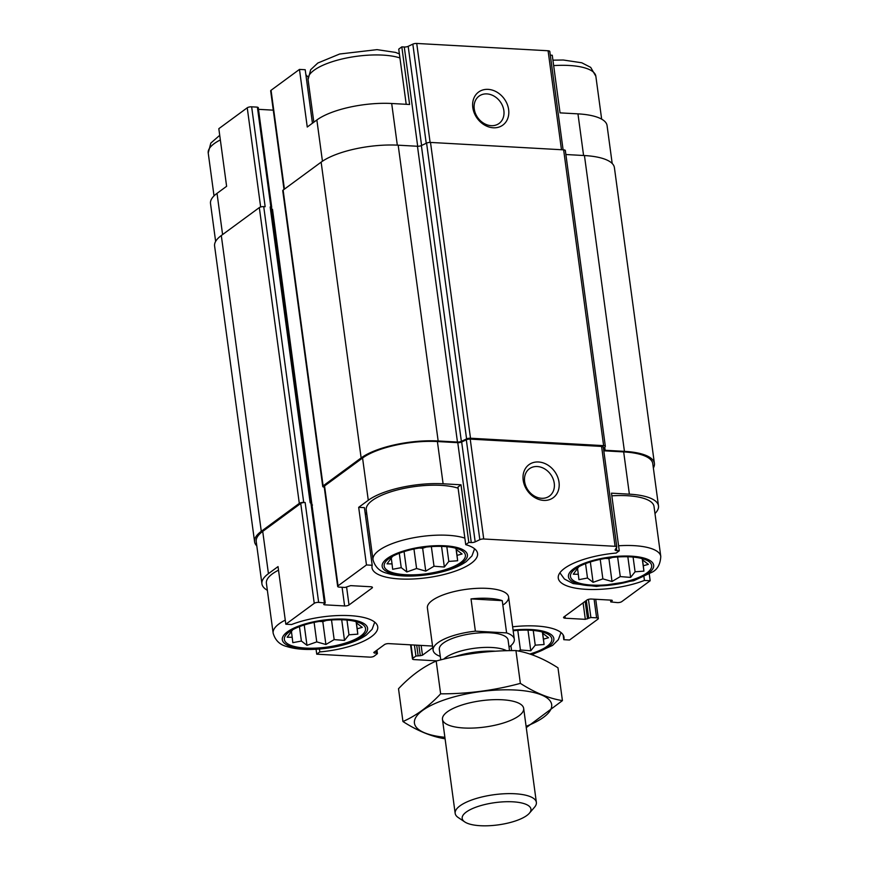 <?xml version="1.0" encoding="UTF-8"?>
<svg xmlns="http://www.w3.org/2000/svg" width="869" height="869" viewBox="0 0 869 869"><rect width="100%" height="100%" fill="white"/><g stroke="black" fill="none" stroke-linecap="round" stroke-linejoin="round"><path stroke-width="1.3" d="M464.85 538.128A51.217 16.587 -7.7 0 0 406.996 539.16A51.217 16.587 -7.7 0 0 372.997 559.788L366.24 509.853A51.217 16.587 -7.7 0 1 400.251 489.225A51.217 16.587 -7.7 0 1 458.104 488.193M372.204 565.274L364.415 507.648L358.68 507.333L368.282 500.272A55.725 18.053 172.3 0 1 443.114 483.794L461.015 484.793L457.952 487.053L465.741 544.667A53.27 17.25 -7.7 0 1 477.57 553.477A53.27 17.25 -7.7 0 1 427.103 577.711A53.27 17.25 -7.7 0 1 372.008 567.75A53.27 17.25 -7.7 0 1 372.204 565.274L366.468 564.948L358.68 507.333M366.881 514.546A53.27 17.25 -7.7 0 1 365.067 512.46M258.039 107.789L257.376 107.137L251.652 106.822L265.154 206.703L263.72 206.616L303.716 502.412L305.138 502.488A3.28 1.065 172.3 0 0 300.739 503.455L262.72 531.404L268.434 573.659L278.037 566.599L285.825 624.224L291.56 624.539A53.27 17.25 -7.7 0 1 346.557 615.502A53.27 17.25 -7.7 0 1 377.733 626.853A53.27 17.25 -7.7 0 1 319.814 651.924L316.74 654.183L316.077 649.273M268.434 573.659A55.725 18.053 172.3 0 0 261.927 583.838A55.725 18.053 172.3 0 0 267.348 590.279M285.271 620.108A51.217 16.587 -7.7 0 0 273.148 633.164L266.403 583.229A51.217 16.587 -7.7 0 1 278.525 570.173M406.203 104.302L398.741 49.131L401.815 46.872L409.603 104.486L391.691 103.498A55.725 18.053 172.3 0 0 316.859 119.976L322.442 161.243M312.438 123.224L305.204 69.726L299.468 69.411L307.257 127.026L316.859 119.976M215.631 241.419L210.515 203.531A55.725 18.053 172.3 0 1 217.022 193.352L226.613 186.303L218.825 128.677L247.241 107.789L260.657 206.985M461.015 484.793L468.815 542.419L465.741 544.667M319.814 651.924L319.423 649.045M611.83 495.841A51.217 16.587 -7.7 0 1 654.02 506.497L660.777 556.432A51.217 16.587 -7.7 0 0 618.576 545.775M654.976 513.546A55.725 18.053 172.3 0 0 658.485 505.888A55.725 18.053 172.3 0 0 629.373 494.168L611.472 493.168L619.26 550.794L616.805 550.653A3.28 1.065 172.3 0 1 615.089 549.968A3.28 1.065 172.3 0 1 615.176 549.664L616.718 547.296A3.28 1.065 172.3 0 0 616.805 546.992A3.28 1.065 172.3 0 0 615.089 546.308L483.729 538.997A3.28 1.065 172.3 0 0 479.829 539.682L475.18 541.865A3.28 1.065 172.3 0 1 471.27 542.549L468.815 542.419M649.273 574.105L650.175 580.753L644.44 580.427L643.962 576.875M644.44 580.427A53.27 17.25 -7.7 0 1 589.443 589.464A53.27 17.25 -7.7 0 1 558.267 578.113A53.27 17.25 -7.7 0 1 616.186 553.053L619.26 550.794M550.305 55.138L552.26 55.247L560.049 112.872L577.961 113.861L583.588 155.508M512.634 626.799A53.27 17.25 -7.7 0 1 563.992 637.227A53.27 17.25 -7.7 0 1 563.796 639.693L569.532 640.019L597.948 619.13A3.28 1.065 172.3 0 0 598.328 618.532A3.28 1.065 172.3 0 0 596.612 617.837L590.887 617.522L585.326 619.336L565.274 618.217A3.28 1.065 172.3 0 1 563.557 617.533A3.28 1.065 172.3 0 1 563.938 616.936L586.988 600.001A3.28 1.065 172.3 0 1 591.387 599.034L611.439 600.153L612.297 600.49L610.766 601.935L617.348 602.597A3.28 1.065 172.3 0 0 621.759 601.63L650.175 580.753M563.796 639.693L563.145 634.891M658.485 505.888L652.771 463.633A55.725 18.053 172.3 0 0 623.67 451.913L603.803 450.805M603.216 447.426A3.28 1.065 172.3 0 0 603.303 447.122A3.28 1.065 172.3 0 0 601.587 446.427L470.227 439.117A3.28 1.065 172.3 0 0 466.316 439.801L461.667 441.995A3.28 1.065 172.3 0 1 457.767 442.669L437.4 441.539A55.725 18.053 172.3 0 0 362.569 458.017L324.55 485.956A3.28 1.065 172.3 0 0 324.17 486.564L337.672 586.434A3.28 1.065 172.3 0 0 339.388 587.129L345.112 587.444L350.674 585.63L370.726 586.749A3.28 1.065 172.3 0 1 372.443 587.433A3.28 1.065 172.3 0 1 372.062 588.031L349.012 604.965A3.28 1.065 172.3 0 1 344.613 605.943L324.561 604.824L323.702 604.476L325.234 603.032L318.651 602.369A3.28 1.065 172.3 0 0 314.241 603.336L285.825 624.224M366.468 564.948L338.052 585.836A3.28 1.065 172.3 0 0 337.672 586.434M262.72 531.404A55.725 18.053 172.3 0 0 256.225 541.583L261.927 583.838M316.74 654.183L369.759 657.127A3.28 1.065 172.3 0 0 374.159 656.16L377.418 653.607L373.746 652.5L384.5 644.592A3.28 1.065 172.3 0 1 388.91 643.625L431.893 646.015A3.28 1.065 172.3 0 1 432.556 646.091M418.858 645.287L420.27 655.693L415.914 656.052L412.84 658.311A3.28 1.065 172.3 0 0 412.46 658.908A3.28 1.065 172.3 0 0 414.176 659.604L436.868 660.864M440.29 656.388A40.973 13.274 -7.7 0 1 433.11 650.229L427.396 607.974A40.973 13.274 -7.7 0 1 466.218 589.334A40.973 13.274 -7.7 0 1 508.604 596.992A40.973 13.274 -7.7 0 1 503.824 604.476M432.762 647.644L422.464 655.204L420.27 655.693M271.671 209.125A3.28 1.065 172.3 0 0 272.497 209.233L311.982 504.998A3.28 1.065 172.3 0 0 312.482 505.019M263.72 206.616A3.28 1.065 172.3 0 0 259.32 207.593L221.302 235.532A57.365 18.586 172.3 0 0 214.6 246.003L254.595 541.8A57.365 18.586 172.3 0 0 256.811 545.949M311.536 503.455L310.157 502.771L270.161 206.974L271.476 207.713M538.508 461.982A20.487 16.663 53.7 0 0 526.886 489.931A20.487 16.663 53.7 0 0 557.909 491.658A20.487 16.663 53.7 0 0 538.508 461.982M273.279 110.157L258.484 109.331M303.716 502.412A3.28 1.065 172.3 0 0 299.305 503.379L261.287 531.317A57.365 18.586 172.3 0 0 254.595 541.8M653.369 468.011A57.365 18.586 172.3 0 0 654.4 463.416A57.365 18.586 172.3 0 0 624.431 451.348L605.139 450.272A3.28 1.065 172.3 0 1 603.683 449.925M654.4 463.416L614.405 167.63A57.365 18.586 172.3 0 0 584.446 155.551L565.882 154.519M603.575 449.175L605.248 446.623A3.28 1.065 172.3 0 0 605.335 446.318A3.28 1.065 172.3 0 0 603.618 445.634L470.498 438.226A3.28 1.065 172.3 0 0 466.588 438.899L461.363 441.365A3.28 1.065 172.3 0 1 457.463 442.049L438.161 440.974A57.365 18.586 172.3 0 0 361.135 457.941L323.116 485.88A3.28 1.065 172.3 0 0 322.736 486.477A3.28 1.065 172.3 0 0 324.246 487.151M565.263 150.837A3.28 1.065 172.3 0 0 565.339 150.533A3.28 1.065 172.3 0 0 563.633 149.848L430.503 142.429A3.28 1.065 172.3 0 0 426.592 143.113L421.378 145.579L461.363 441.365M322.736 486.477L282.74 190.691A3.28 1.065 172.3 0 1 283.12 190.094L321.139 162.145A57.365 18.586 172.3 0 1 398.176 145.188L417.468 146.264A3.28 1.065 172.3 0 0 421.378 145.579M311.384 502.89L271.454 207.495A2.455 0.793 172.3 0 0 270.161 206.974M612.189 163.481L607.073 125.592A55.725 18.053 172.3 0 0 577.961 113.861M549.719 51.76A3.28 1.065 172.3 0 0 549.805 51.456A3.28 1.065 172.3 0 0 548.089 50.76L416.729 43.45A3.28 1.065 172.3 0 0 412.829 44.134L408.18 46.329L421.584 145.481M488.128 89.366A20.487 16.663 53.7 0 0 476.505 117.315A20.487 16.663 53.7 0 0 507.529 119.042A20.487 16.663 53.7 0 0 488.128 89.366M401.815 46.872L404.27 47.002A3.28 1.065 172.3 0 0 408.18 46.329M299.468 69.411L271.052 90.289A3.28 1.065 172.3 0 0 270.672 90.897L284 189.453M251.652 106.822A3.28 1.065 172.3 0 0 247.241 107.789M307.995 76.896A53.27 17.25 -7.7 0 1 305.855 74.538M537.292 466.534A16.935 13.785 53.7 0 0 529.406 468.76A16.935 13.785 53.7 0 0 528.33 490.572A16.935 13.785 53.7 0 0 549.469 496.058A16.935 13.785 53.7 0 0 552.977 478.58A16.935 13.785 53.7 0 0 537.292 466.534M486.912 93.906A16.935 13.785 53.7 0 0 479.025 96.144A16.935 13.785 53.7 0 0 477.961 117.956A16.935 13.785 53.7 0 0 499.088 123.441A16.935 13.785 53.7 0 0 502.597 105.953A16.935 13.785 53.7 0 0 486.912 93.906M513.166 630.764A40.973 13.274 -7.7 0 1 542.853 632.143A40.973 13.274 -7.7 0 1 547.035 646.351A40.973 13.274 -7.7 0 1 529.818 654.009M518.413 651.044L520.433 649.979L530.774 650.783L535.239 645.167L544.07 644.516L543.473 639.117L548.513 637.748L542.919 633.458L542.886 632.306L540.985 631.654M646.873 572.975A40.973 13.274 -7.7 0 1 590.105 584.978A40.973 13.274 -7.7 0 1 577.309 567.598A40.973 13.274 -7.7 0 1 642.691 558.756A40.973 13.274 -7.7 0 1 646.873 572.975M578.83 566.718L573.301 574.213L578.319 574.268L578.917 579.656L587.498 578.026L593.092 582.328L602.858 578.884L612.015 581.502L620.27 576.603L630.612 577.407L635.087 571.791L643.918 571.129L643.31 565.741L648.35 564.361L642.767 560.071L642.734 558.919L640.822 558.278M360.765 635.989A40.973 13.274 -7.7 0 1 303.998 647.981A40.973 13.274 -7.7 0 1 291.191 630.612A40.973 13.274 -7.7 0 1 356.583 621.769A40.973 13.274 -7.7 0 1 360.765 635.989M460.613 562.601A40.973 13.274 -7.7 0 1 403.835 574.605A40.973 13.274 -7.7 0 1 391.039 557.225A40.973 13.274 -7.7 0 1 456.431 548.393A40.973 13.274 -7.7 0 1 460.613 562.601M292.723 629.732L287.194 637.216L292.201 637.281L292.81 642.669L301.391 641.04L306.974 645.33L316.75 641.898L325.897 644.505L334.163 639.617L344.504 640.41L348.969 634.804L357.811 634.142L357.202 628.754L362.243 627.375L356.648 623.084L356.616 621.932L354.715 621.281M392.56 556.345L387.031 563.84L392.049 563.894L392.658 569.282L401.239 567.663L406.822 571.954L416.588 568.511L425.745 571.129L434.011 566.23L444.352 567.033L448.817 561.417L457.648 560.755L457.051 555.367L462.08 553.998L456.497 549.708L456.464 548.545L454.563 547.904M356.127 621.759L357.811 634.142M346.981 620.086L348.969 634.804M356.257 621.802L357.202 628.754M356.486 621.889L356.648 623.084M291.463 631.817L292.201 637.281M299.447 626.647L301.391 641.04M304.226 624.985L306.974 645.33M314.111 622.4L316.75 641.898M319.303 621.422L322.801 621.617L325.897 644.505M331.513 619.988L334.163 639.617M322.801 621.617L326.418 620.444M341.713 619.771L344.504 640.41M542.397 632.132L544.07 644.516M533.251 630.459L535.239 645.167M542.528 632.176L543.473 639.117M542.756 632.252L542.919 633.458M510.918 645.634L511.591 650.62M517.783 630.362L520.433 649.979M527.983 630.144L530.774 650.783M642.245 558.745L643.918 571.129M633.088 557.072L635.087 571.791M642.376 558.8L643.31 565.741M642.604 558.876L642.767 560.071M577.581 568.804L578.319 574.268M585.554 563.644L587.498 578.026M590.333 561.971L593.092 582.328M600.218 559.397L602.858 578.884M605.421 558.409L608.919 558.604L612.015 581.502M617.62 556.986L620.27 576.603M608.919 558.604L612.526 557.431M627.831 556.768L630.612 577.407M455.975 548.382L457.648 560.755M446.829 546.71L448.817 561.417M456.106 548.426L457.051 555.367M456.334 548.502L456.497 549.708M391.311 558.43L392.049 563.894M399.284 553.271L401.239 567.663M404.074 551.598L406.822 571.954M413.959 549.023L416.588 568.511M419.151 548.035L422.649 548.23L425.745 571.129M431.35 546.612L434.011 566.23M422.649 548.23L426.266 547.057M441.561 546.395L444.352 567.033M433.11 650.229A40.973 13.274 -7.7 0 1 437.889 642.745A40.973 13.274 -7.7 0 1 475.376 631.166L506.605 632.904A40.973 13.274 -7.7 0 1 514.318 639.247A40.973 13.274 -7.7 0 1 509.038 647.09M440.757 659.875L439.334 649.393A34.684 11.232 -7.7 0 1 443.386 643.049A34.684 11.232 -7.7 0 1 481.361 632.773A34.684 11.232 -7.7 0 1 508.093 640.095L509.516 650.664M475.376 631.166L471.02 598.904A40.973 13.274 -7.7 0 1 502.249 600.642L506.605 632.904M471.02 598.904L502.249 600.642M466.24 812.07A34.684 11.232 -7.7 0 1 509.929 801.707A34.684 11.232 -7.7 0 1 529.384 813.21A34.684 11.232 -7.7 0 1 498.067 824.898A34.684 11.232 -7.7 0 1 464.785 821.944A34.684 11.232 -7.7 0 1 466.24 812.07M464.785 821.944L458.224 817.533A40.973 13.274 -7.7 0 1 455.171 813.362A40.973 13.274 -7.7 0 1 459.951 805.878A40.973 13.274 -7.7 0 1 504.802 793.734A40.973 13.274 -7.7 0 1 536.369 802.38A40.973 13.274 -7.7 0 1 534.533 807.214L529.384 813.21M454.693 656.682A40.973 13.274 -7.7 0 1 495.58 651.218M443.701 659.147A34.684 11.232 -7.7 0 1 445.373 657.757A34.684 11.232 -7.7 0 1 476.331 648.046A34.684 11.232 -7.7 0 1 506.605 650.729M444.885 737.292A69.248 22.431 -7.7 0 1 430.122 705.867A69.248 22.431 -7.7 0 1 531.969 692.104A69.248 22.431 -7.7 0 1 526.093 726.31M463.861 727.994A40.973 13.274 -7.7 0 1 444.309 714.546A40.973 13.274 -7.7 0 1 481.285 700.729A40.973 13.274 -7.7 0 1 520.607 704.227A40.973 13.274 -7.7 0 1 510.342 720.51A40.973 13.274 -7.7 0 1 463.861 727.994M526.266 727.614L562.428 700.62C548.893 698.437 534.869 692.691 520.368 683.371C494.276 690.42 467.696 693.907 440.637 693.831C428.71 706.508 416.142 715.741 402.944 721.531C417.435 730.851 431.458 736.597 444.993 738.78M562.428 700.62L557.985 667.826C543.494 658.506 529.471 652.76 515.936 650.577L520.368 683.371M402.944 721.531L398.513 688.737C410.429 676.071 422.997 666.827 436.195 661.037C462.297 653.988 488.878 650.501 515.936 650.577M440.637 693.831L436.195 661.037M623.67 451.913L629.373 494.168M616.414 547.774L616.805 550.653M457.767 442.669L471.27 542.549M437.4 441.539L443.114 483.794M362.569 458.017L368.282 500.272M324.55 485.956L338.052 585.836M300.739 503.455L314.241 603.336M601.587 446.427L615.089 546.308M470.227 439.117L483.729 538.997M466.316 439.801L479.829 539.682M461.667 441.995L475.18 541.865M371.91 586.955L372.062 588.031M346.622 587.27L349.012 604.965M342.093 587.281L344.613 605.943M324.419 603.792L324.561 604.824M310.874 502.803L324.376 602.684M257.376 107.137L270.878 207.018M305.138 502.488L318.651 602.369M376.212 650.685L376.57 653.26M374.278 652.108L374.42 653.14M421.139 645.417L422.464 655.204M416.707 645.167L418.119 655.574M414.426 645.048L415.914 656.052M411.026 644.852L412.84 658.311M594.092 599.186L596.612 617.837M588.432 599.371L590.887 617.522M586.314 600.49L588.682 618.011M585.163 601.337L587.531 618.858M583.099 602.858L585.326 619.336M564.991 616.164L565.274 618.217M612.037 600.251L612.113 600.794M610.755 600.11L610.961 601.641M584.446 155.551L624.431 451.348M604.748 447.394L605.139 450.272M563.633 149.848L603.618 445.634M430.503 142.429L470.498 438.226M426.592 143.113L466.588 438.899M417.468 146.264L457.463 442.049M398.176 145.188L438.161 440.974M321.139 162.145L361.135 457.941M283.12 190.094L323.116 485.88M259.32 207.593L299.305 503.379M221.302 235.532L261.287 531.317M548.089 50.76L561.472 149.718M416.729 43.45L430.112 142.418M412.829 44.134L426.234 143.287M404.27 47.002L417.685 146.264M391.691 103.498L397.318 145.145M271.052 90.289L284.424 189.138M217.022 193.352L222.594 234.576M513.079 630.101A43.026 13.937 -7.7 0 1 548.828 646.449A43.026 13.937 -7.7 0 1 531.024 654.411M648.665 573.073A43.026 13.937 -7.7 0 1 574.789 582.762A43.026 13.937 -7.7 0 1 609.712 557.105A43.026 13.937 -7.7 0 1 648.665 573.073M553.662 65.599A51.217 16.587 -7.7 0 1 595.852 76.255L601.652 119.151M362.558 636.086A43.026 13.937 -7.7 0 1 288.682 645.776A43.026 13.937 -7.7 0 1 323.594 620.108A43.026 13.937 -7.7 0 1 362.558 636.086M462.395 562.699A43.026 13.937 -7.7 0 1 388.519 572.389A43.026 13.937 -7.7 0 1 423.442 546.731A43.026 13.937 -7.7 0 1 462.395 562.699M214.024 195.883L208.223 152.987A51.217 16.587 -7.7 0 1 220.346 139.931M313.828 122.203L308.071 79.611A51.217 16.587 -7.7 0 1 342.082 58.983A51.217 16.587 -7.7 0 1 399.936 57.951M603.303 447.122L616.805 546.992M311.732 503.151L325.234 603.032M376.95 650.142L377.418 653.607M410.559 644.831L412.46 658.908M595.721 599.273L598.328 618.532M610.516 600.099L610.766 601.935M565.339 150.533L605.335 446.318M549.805 51.456L563.101 149.816M258.234 107.484L271.736 207.365M531.893 654.705L552.641 645.374L558.365 639.671L561.005 632.523M559.908 572.79L564.394 579.015L573.073 583.555L596.514 586.445L633.707 580.742L652.478 571.998C657.594 569.238 660.353 564.057 660.777 556.432M552.923 60.157L563.297 60.015L581.774 62.774L590.692 67.38L595.852 76.255M273.148 633.164C275.234 640.388 279.84 644.852 286.955 646.569C293.407 648.6 301.217 649.567 310.396 649.458C323.29 649.252 335.695 647.351 347.589 643.744C355.28 641.387 361.537 638.476 366.37 635L372.095 629.297L374.735 622.161M372.997 559.788C375.082 567.012 379.688 571.476 386.803 573.182C393.244 575.224 401.065 576.19 410.244 576.082C423.138 575.865 435.532 573.964 447.437 570.368C455.128 568.011 461.385 565.089 466.218 561.624L471.943 555.921L474.583 548.774M208.223 152.987L210.819 143.092L219.727 135.314M308.071 79.611L310.667 69.716L317.826 63.024L339.66 54.008L377.037 49.642L395.504 52.401L399.382 53.889M514.318 639.247L508.604 596.992M536.369 802.38L523.67 708.398M455.171 813.362L442.462 719.38"/></g></svg>
